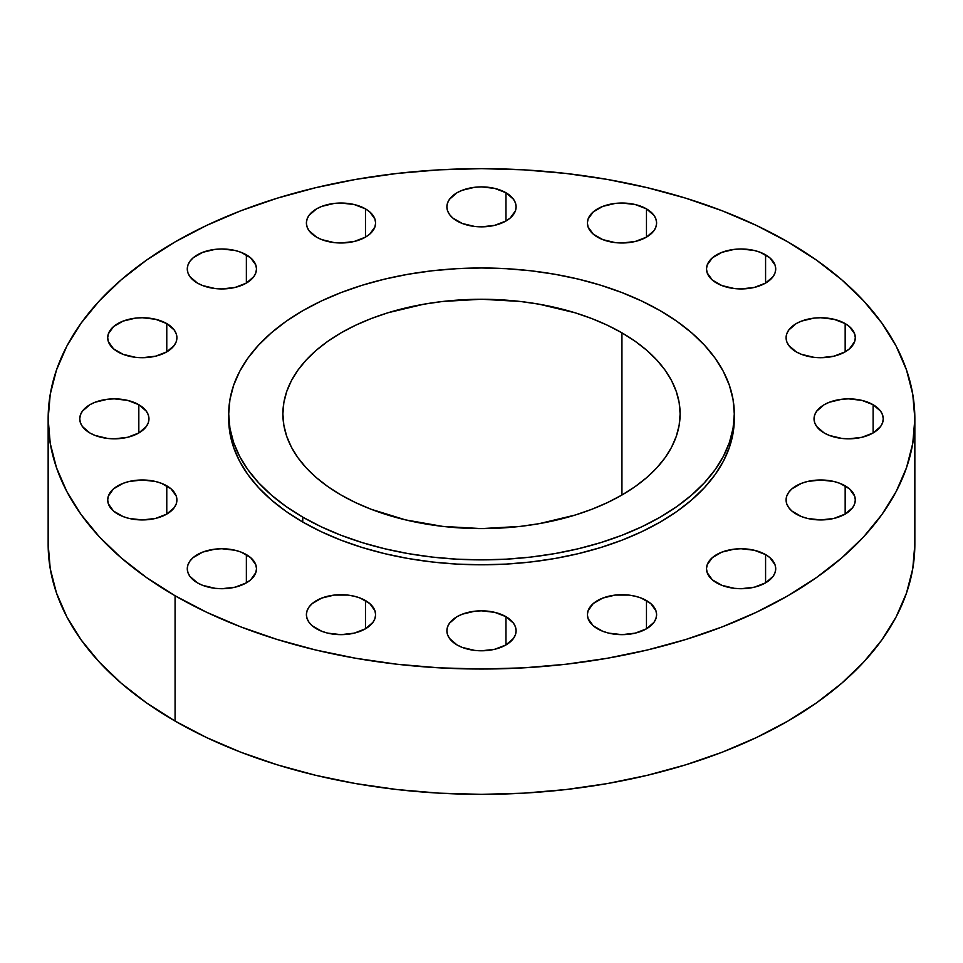 <?xml version="1.0" encoding="UTF-8"?>
<svg xmlns="http://www.w3.org/2000/svg" width="963" height="963" viewBox="0 0 963 963"><rect width="100%" height="100%" fill="white"/><g stroke="black" fill="none" stroke-linecap="round" stroke-linejoin="round"><path stroke-width="1.44" d="M873.116 404.713L873.116 432.977L880.615 426.489L882.59 422.745L883.252 418.845L882.59 414.945L880.615 411.201L873.116 404.713L861.885 400.379L848.644 398.863L841.891 399.248L829.42 402.233L824.172 404.713L816.672 411.201L814.698 414.945L814.036 418.845A34.608 19.982 180 0 1 835.403 400.379A34.608 19.982 180 0 1 873.116 404.713A34.608 19.982 180 0 1 883.252 418.845A34.608 19.982 180 0 1 861.885 437.298A34.608 19.982 180 0 1 824.172 432.977A34.608 19.982 180 0 1 814.036 418.845L814.698 422.745L816.672 426.489L824.172 432.977L829.42 435.457L841.891 438.442L848.644 438.827L861.885 437.298L873.116 432.977L873.116 404.713M845.165 485.834L845.165 514.086L852.664 507.609L854.638 503.854L855.3 499.953L854.638 496.065L849.474 488.855L839.929 483.342L833.946 481.5L820.693 479.983L807.451 481.5L801.469 483.342L791.923 488.855L788.721 492.31L786.759 496.065L786.085 499.953A34.608 19.982 180 0 1 807.451 481.5A34.608 19.982 180 0 1 845.165 485.834A34.608 19.982 180 0 1 855.3 499.953A34.608 19.982 180 0 1 833.946 518.419A34.608 19.982 180 0 1 796.22 514.086A34.608 19.982 180 0 1 786.085 499.953L786.759 503.854L788.721 507.609L791.923 511.064L801.469 516.577L807.451 518.419L820.693 519.936L833.946 518.419L845.165 514.086L845.165 485.834M765.585 554.604L765.585 582.856L773.084 576.368L775.059 572.624L775.721 568.724L775.059 564.824L769.882 557.625L765.585 554.604L754.354 550.27L741.113 548.741L734.36 549.127L721.877 552.112L712.331 557.625L707.167 564.824L706.505 568.724A34.608 19.982 180 0 1 727.872 550.27A34.608 19.982 180 0 1 765.585 554.604A34.608 19.982 180 0 1 775.721 568.724A34.608 19.982 180 0 1 754.354 587.189A34.608 19.982 180 0 1 716.641 582.856A34.608 19.982 180 0 1 706.505 568.724L707.167 572.624L712.331 579.822L721.877 585.335L734.36 588.321L741.113 588.706L754.354 587.189L765.585 582.856L765.585 554.604M646.474 600.551L646.474 628.803L653.973 622.327L655.947 618.571L656.61 614.671L655.947 610.783L650.771 603.572L641.226 598.059L635.243 596.217L628.755 595.074L615.249 595.074L602.778 598.059L593.22 603.572L588.056 610.783L587.394 614.671A34.608 19.982 180 0 1 608.76 596.217A34.608 19.982 180 0 1 646.474 600.551A34.608 19.982 180 0 1 656.61 614.671A34.608 19.982 180 0 1 635.243 633.136A34.608 19.982 180 0 1 597.529 628.803A34.608 19.982 180 0 1 587.394 614.671L588.056 618.571L593.22 625.781L602.778 631.295L608.76 633.136L622.002 634.653L635.243 633.136L646.474 628.803L646.474 600.551M505.972 616.681L505.972 644.945L513.472 638.457L515.446 634.713L516.108 630.813L515.446 626.913L513.472 623.169L505.972 616.681L494.741 612.348L481.5 610.831L474.747 611.216L462.276 614.201L457.028 616.681L449.528 623.169L447.554 626.913L446.892 630.813A34.608 19.982 180 0 1 468.259 612.348A34.608 19.982 180 0 1 505.972 616.681A34.608 19.982 180 0 1 516.108 630.813A34.608 19.982 180 0 1 494.741 649.267A34.608 19.982 180 0 1 457.028 644.945A34.608 19.982 180 0 1 446.892 630.813L447.554 634.713L449.528 638.457L457.028 644.945L462.276 647.425L474.747 650.41L481.5 650.795L494.741 649.267L505.972 644.945L505.972 616.681M365.471 600.551L365.471 628.803L372.97 622.327L374.944 618.571L375.606 614.671L374.944 610.783L369.78 603.572L360.222 598.059L354.24 596.217L347.751 595.074L334.245 595.074L321.774 598.059L312.229 603.572L309.027 607.027L307.053 610.783L306.39 614.671A34.608 19.982 180 0 1 327.757 596.217A34.608 19.982 180 0 1 365.471 600.551A34.608 19.982 180 0 1 375.606 614.671A34.608 19.982 180 0 1 354.24 633.136A34.608 19.982 180 0 1 316.526 628.803A34.608 19.982 180 0 1 306.39 614.671L307.053 618.571L309.027 622.327L312.229 625.781L321.774 631.295L327.757 633.136L340.998 634.653L354.24 633.136L365.471 628.803L365.471 600.551M246.359 554.604L246.359 582.856L250.669 579.822L255.833 572.624L256.495 568.724L255.833 564.824L250.669 557.625L241.123 552.112L235.128 550.27L221.887 548.741L215.134 549.127L202.663 552.112L193.118 557.625L189.916 561.08L187.941 564.824L187.279 568.724A34.608 19.982 180 0 1 208.646 550.27A34.608 19.982 180 0 1 246.359 554.604A34.608 19.982 180 0 1 256.495 568.724A34.608 19.982 180 0 1 235.128 587.189A34.608 19.982 180 0 1 197.415 582.856A34.608 19.982 180 0 1 187.279 568.724L187.941 572.624L189.916 576.368L197.415 582.856L202.663 585.335L215.134 588.321L221.887 588.706L235.128 587.189L246.359 582.856L246.359 554.604M166.78 485.834L166.78 514.086L174.279 507.609L176.241 503.854L176.915 499.953L176.241 496.065L171.077 488.855L161.531 483.342L155.549 481.5L142.307 479.983L129.054 481.5L123.071 483.342L113.526 488.855L108.362 496.065L107.7 499.953A34.608 19.982 180 0 1 129.054 481.5A34.608 19.982 180 0 1 166.78 485.834A34.608 19.982 180 0 1 176.915 499.953A34.608 19.982 180 0 1 155.549 518.419A34.608 19.982 180 0 1 117.835 514.086A34.608 19.982 180 0 1 107.7 499.953L108.362 503.854L113.526 511.064L123.071 516.577L129.054 518.419L142.307 519.936L155.549 518.419L166.78 514.086L166.78 485.834M138.828 404.713L138.828 432.977L146.328 426.489L148.302 422.745L148.964 418.845L148.302 414.945L146.328 411.201L138.828 404.713L127.598 400.379L114.356 398.863L107.603 399.248L95.132 402.233L89.884 404.713L82.385 411.201L80.41 414.945L79.748 418.845A34.608 19.982 180 0 1 101.115 400.379A34.608 19.982 180 0 1 138.828 404.713A34.608 19.982 180 0 1 148.964 418.845A34.608 19.982 180 0 1 127.598 437.298A34.608 19.982 180 0 1 89.884 432.977A34.608 19.982 180 0 1 79.748 418.845L80.41 422.745L82.385 426.489L89.884 432.977L95.132 435.457L107.603 438.442L114.356 438.827L127.598 437.298L138.828 432.977L138.828 404.713M166.78 323.592L166.78 351.856L174.279 345.368L176.241 341.624L176.915 337.724L176.241 333.824L174.279 330.08L166.78 323.592L155.549 319.271L142.307 317.742L135.554 318.127L123.071 321.112L113.526 326.626L108.362 333.824L107.7 337.724A34.608 19.982 180 0 1 129.054 319.271A34.608 19.982 180 0 1 166.78 323.592A34.608 19.982 180 0 1 176.915 337.724A34.608 19.982 180 0 1 155.549 356.19A34.608 19.982 180 0 1 117.835 351.856A34.608 19.982 180 0 1 107.7 337.724L108.362 341.624L113.526 348.823L123.071 354.336L135.554 357.321L142.307 357.706L155.549 356.19L166.78 351.856L166.78 323.592M246.359 254.834L246.359 283.086L253.859 276.61L255.833 272.854L256.495 268.954L255.833 265.066L250.669 257.855L241.123 252.342L235.128 250.5L221.887 248.972L215.134 249.357L202.663 252.342L193.118 257.855L189.916 261.31L187.941 265.066L187.279 268.954A34.608 19.982 180 0 1 208.646 250.5A34.608 19.982 180 0 1 246.359 254.834A34.608 19.982 180 0 1 256.495 268.954A34.608 19.982 180 0 1 235.128 287.419A34.608 19.982 180 0 1 197.415 283.086A34.608 19.982 180 0 1 187.279 268.954L187.941 272.854L189.916 276.61L197.415 283.086L202.663 285.566L215.134 288.551L221.887 288.936L235.128 287.419L246.359 283.086L246.359 254.834M365.471 208.875L365.471 237.139L369.78 234.105L374.944 226.907L375.606 223.007L374.944 219.107L369.78 211.908L365.471 208.875L354.24 204.553L340.998 203.024L334.245 203.41L321.774 206.395L316.526 208.875L309.027 215.363L307.053 219.107L306.39 223.007A34.608 19.982 180 0 1 327.757 204.553A34.608 19.982 180 0 1 365.471 208.875A34.608 19.982 180 0 1 375.606 223.007A34.608 19.982 180 0 1 354.24 241.472A34.608 19.982 180 0 1 316.526 237.139A34.608 19.982 180 0 1 306.39 223.007L307.053 226.907L309.027 230.651L316.526 237.139L321.774 239.618L334.245 242.604L340.998 242.989L354.24 241.472L365.471 237.139L365.471 208.875M505.972 192.744L505.972 220.996L510.27 217.975L515.446 210.777L516.108 206.876L515.446 202.976L513.472 199.233L505.972 192.744L494.741 188.411L481.5 186.894L474.747 187.279L462.276 190.265L457.028 192.744L449.528 199.233L447.554 202.976L446.892 206.876A34.608 19.982 180 0 1 468.259 188.411A34.608 19.982 180 0 1 505.972 192.744A34.608 19.982 180 0 1 516.108 206.876A34.608 19.982 180 0 1 494.741 225.33A34.608 19.982 180 0 1 457.028 220.996A34.608 19.982 180 0 1 446.892 206.876L447.554 210.777L449.528 214.52L452.73 217.975L462.276 223.488L474.747 226.474L481.5 226.859L494.741 225.33L505.972 220.996L505.972 192.744M646.474 208.875L646.474 237.139L653.973 230.651L655.947 226.907L656.61 223.007L655.947 219.107L653.973 215.363L646.474 208.875L635.243 204.553L622.002 203.024L615.249 203.41L602.778 206.395L593.22 211.908L588.056 219.107L587.394 223.007A34.608 19.982 180 0 1 608.76 204.553A34.608 19.982 180 0 1 646.474 208.875A34.608 19.982 180 0 1 656.61 223.007A34.608 19.982 180 0 1 635.243 241.472A34.608 19.982 180 0 1 597.529 237.139A34.608 19.982 180 0 1 587.394 223.007L588.056 226.907L593.22 234.105L602.778 239.618L615.249 242.604L622.002 242.989L635.243 241.472L646.474 237.139L646.474 208.875M845.165 323.592L845.165 351.856L849.474 348.823L854.638 341.624L855.3 337.724L854.638 333.824L849.474 326.626L845.165 323.592L833.946 319.271L820.693 317.742L813.94 318.127L801.469 321.112L796.22 323.592L788.721 330.08L786.759 333.824L786.085 337.724A34.608 19.982 180 0 1 807.451 319.271A34.608 19.982 180 0 1 845.165 323.592A34.608 19.982 180 0 1 855.3 337.724A34.608 19.982 180 0 1 833.946 356.19A34.608 19.982 180 0 1 796.22 351.856A34.608 19.982 180 0 1 786.085 337.724L786.759 341.624L788.721 345.368L796.22 351.856L801.469 354.336L813.94 357.321L820.693 357.706L833.946 356.19L845.165 351.856L845.165 323.592M765.585 254.834L765.585 283.086L773.084 276.61L775.059 272.854L775.721 268.954L775.059 265.066L769.882 257.855L760.337 252.342L754.354 250.5L741.113 248.972L734.36 249.357L721.877 252.342L712.331 257.855L707.167 265.066L706.505 268.954A34.608 19.982 180 0 1 727.872 250.5A34.608 19.982 180 0 1 765.585 254.834A34.608 19.982 180 0 1 775.721 268.954A34.608 19.982 180 0 1 754.354 287.419A34.608 19.982 180 0 1 716.641 283.086A34.608 19.982 180 0 1 706.505 268.954L707.167 272.854L712.331 280.064L721.877 285.566L734.36 288.551L741.113 288.936L754.354 287.419L765.585 283.086L765.585 254.834M175.073 595.76L175.073 721.07A433.35 250.187 0 0 0 647.341 775.299A433.35 250.187 0 0 0 914.85 544.155L912.768 568.676L906.52 592.967L896.192 616.789L881.867 639.901L863.679 662.099L841.818 683.152L816.48 702.882L787.927 721.07L756.412 737.562L722.262 752.187L685.776 764.803L647.341 775.299L607.292 783.581L566.039 789.54L523.98 793.151L481.5 794.355L439.02 793.151L396.961 789.54L355.708 783.581L315.659 775.299L277.224 764.803L240.738 752.187L206.588 737.562L175.073 721.07L175.073 595.76L146.52 577.559L121.182 557.842L99.321 536.788L81.133 514.591L66.808 491.467L56.48 467.657L50.232 443.365L48.15 418.845L50.232 394.324L56.48 370.033L66.808 346.211L81.133 323.099L99.321 300.901L121.182 279.848L146.52 260.118L175.073 241.93L206.588 225.438L240.738 210.813L277.224 198.197L315.659 187.701L355.708 179.419L396.961 173.46L439.02 169.849L481.5 168.645L523.98 169.849L566.039 173.46L607.292 179.419L647.341 187.701L685.776 198.197L722.262 210.813L756.412 225.438L787.927 241.93A433.35 250.187 180 0 1 914.85 418.845A433.35 250.187 180 0 1 647.341 649.989A433.35 250.187 180 0 1 175.073 595.76A433.35 250.187 180 0 1 48.15 418.845A433.35 250.187 180 0 1 315.659 187.701A433.35 250.187 180 0 1 787.927 241.93L816.48 260.118L841.818 279.848L863.679 300.901L881.867 323.099L896.192 346.211L906.52 370.033L912.768 394.324L914.85 418.845L912.768 443.365L906.52 467.657L896.192 491.467L881.867 514.591L863.679 536.788L841.818 557.842L816.48 577.559L787.927 595.76L756.412 612.239L722.262 626.865L685.776 639.492L647.341 649.989L607.292 658.259L566.039 664.229L523.98 667.828L481.5 669.032L439.02 667.828L396.961 664.229L355.708 658.259L315.659 649.989L277.224 639.492L240.738 626.865L206.588 612.239L175.073 595.76M228.713 413.934L228.713 418.845A252.788 145.943 0 0 0 302.755 522.042L302.755 517.131A252.788 145.943 180 0 1 228.713 413.934A252.788 145.943 180 0 1 384.767 279.089A252.788 145.943 180 0 1 660.245 310.724L676.905 321.341L691.687 332.849L704.435 345.127L715.04 358.08L723.406 371.562L729.424 385.453L733.072 399.621L734.288 413.934L733.072 428.234L729.424 442.402L723.406 456.293L715.04 469.775L704.435 482.728L691.687 495.006L676.905 506.514L660.245 517.131L641.864 526.749L621.942 535.272L600.659 542.638L578.233 548.766L554.881 553.593L530.818 557.071L506.273 559.166L481.5 559.876L456.727 559.166L432.182 557.071L408.119 553.593L384.767 548.766L362.341 542.638L341.058 535.272L321.136 526.749L302.755 517.131L286.095 506.514L271.313 495.006L258.566 482.728L247.96 469.775L239.594 456.293L233.576 442.402L229.928 428.234L228.713 413.934L229.928 399.621L233.576 385.453L239.594 371.562L247.96 358.08L258.566 345.127L271.313 332.849L286.095 321.341L302.755 310.724L321.136 301.106L341.058 292.583L362.341 285.217L384.767 279.089L408.119 274.262L432.182 270.784L456.727 268.689L481.5 267.979L506.273 268.689L530.818 270.784L554.881 274.262L578.233 279.089L600.659 285.217L621.942 292.583L641.864 301.106L660.245 310.724A252.788 145.943 180 0 1 734.288 413.934A252.788 145.943 180 0 1 578.233 548.766A252.788 145.943 180 0 1 302.755 517.131L302.755 522.042A252.788 145.943 0 0 0 578.233 553.677A252.788 145.943 0 0 0 734.288 418.845A252.788 145.943 0 0 0 734.251 416.389M621.942 332.849L621.942 495.018L621.942 332.849A198.619 114.669 180 0 1 680.119 413.934A198.619 114.669 180 0 1 557.505 519.876A198.619 114.669 180 0 1 341.058 495.018A198.619 114.669 180 0 1 282.881 413.934A198.619 114.669 180 0 1 405.495 307.991A198.619 114.669 180 0 1 621.942 332.849L607.497 325.289L591.848 318.584L575.128 312.794L539.16 304.2L520.249 301.455L481.5 299.252L442.751 301.455L423.84 304.2L387.872 312.794L371.152 318.584L355.503 325.289L341.058 332.849L327.962 341.179L316.358 350.219L306.33 359.873L298 370.045L291.428 380.638L286.697 391.556L283.832 402.69L282.881 413.934L283.832 425.165L286.697 436.299L291.428 447.217L298 457.81L306.33 467.982L316.358 477.636L327.962 486.676L341.058 495.018L355.503 502.566L371.152 509.271L405.495 519.876L442.751 526.4L481.5 528.603L520.249 526.4L539.16 523.667L575.128 515.061L591.848 509.271L607.497 502.566L621.942 495.018L635.038 486.676L646.642 477.636L656.67 467.982L665 457.81L671.572 447.217L676.303 436.299L679.168 425.165L680.119 413.934L679.168 402.69L676.303 391.556L671.572 380.638L665 370.045L656.67 359.873L646.642 350.219L635.038 341.179L621.942 332.849M228.713 418.845L229.928 433.145L233.576 447.314L239.594 461.205L247.96 474.699L258.566 487.639L271.313 499.929L286.095 511.425L302.755 522.042L321.136 531.66L341.058 540.195L362.341 547.55L384.767 553.677L408.119 558.504L432.182 561.983L456.727 564.089L481.5 564.787L506.273 564.089L530.818 561.983L554.881 558.504L578.233 553.677L600.659 547.55L621.942 540.195L641.864 531.66L660.245 522.042L676.905 511.425L691.687 499.929L704.435 487.639L715.04 474.699L723.406 461.205L729.424 447.314L733.072 433.145L734.288 413.934M48.15 544.155A433.35 250.187 0 0 0 175.073 721.07L146.52 702.882L121.182 683.152L99.321 662.099L81.133 639.901L66.808 616.789L56.48 592.967L50.232 568.676L48.15 544.155L48.15 418.845M914.85 418.845L914.85 544.155"/></g></svg>
